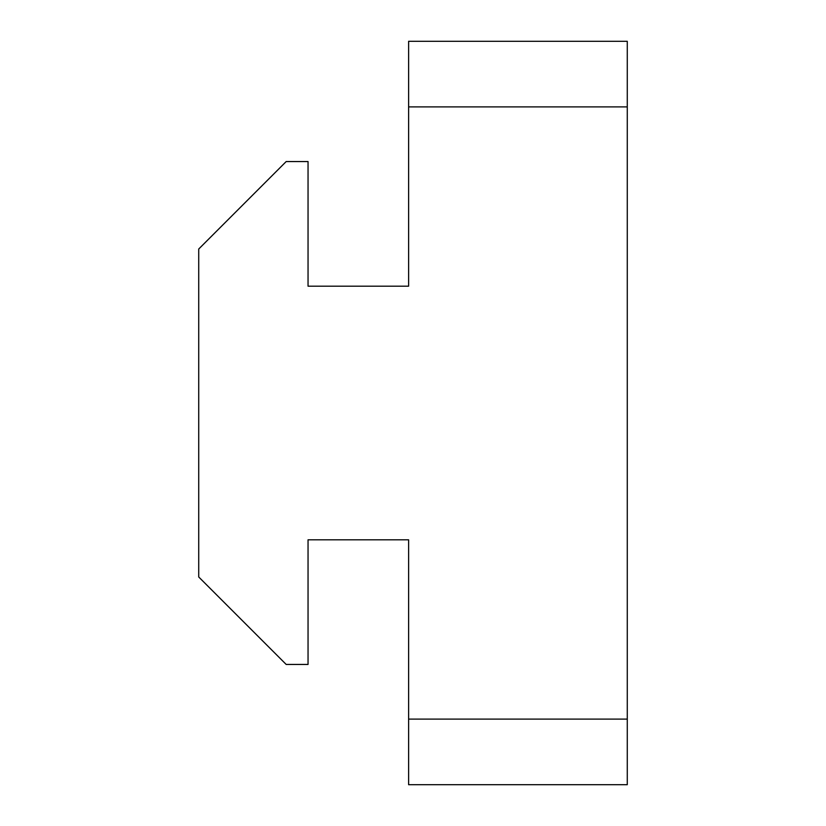 <?xml version="1.0" encoding="UTF-8"?>
<svg xmlns="http://www.w3.org/2000/svg" width="826" height="826" viewBox="0 0 826 826"><rect width="100%" height="100%" fill="white"/><g stroke="black" fill="none" stroke-linecap="round" stroke-linejoin="round"><path stroke-width="1.24" d="M627.275 106.895L627.275 784.7L408.622 784.7L408.622 539.812L308.046 539.812L308.046 664.445L286.188 664.445L198.725 576.982L198.725 249.018L286.188 161.555L308.046 161.555L308.046 286.188L408.622 286.188L408.622 41.3L627.275 41.3L627.275 106.895L408.622 106.895M627.275 719.105L408.622 719.105"/></g></svg>
